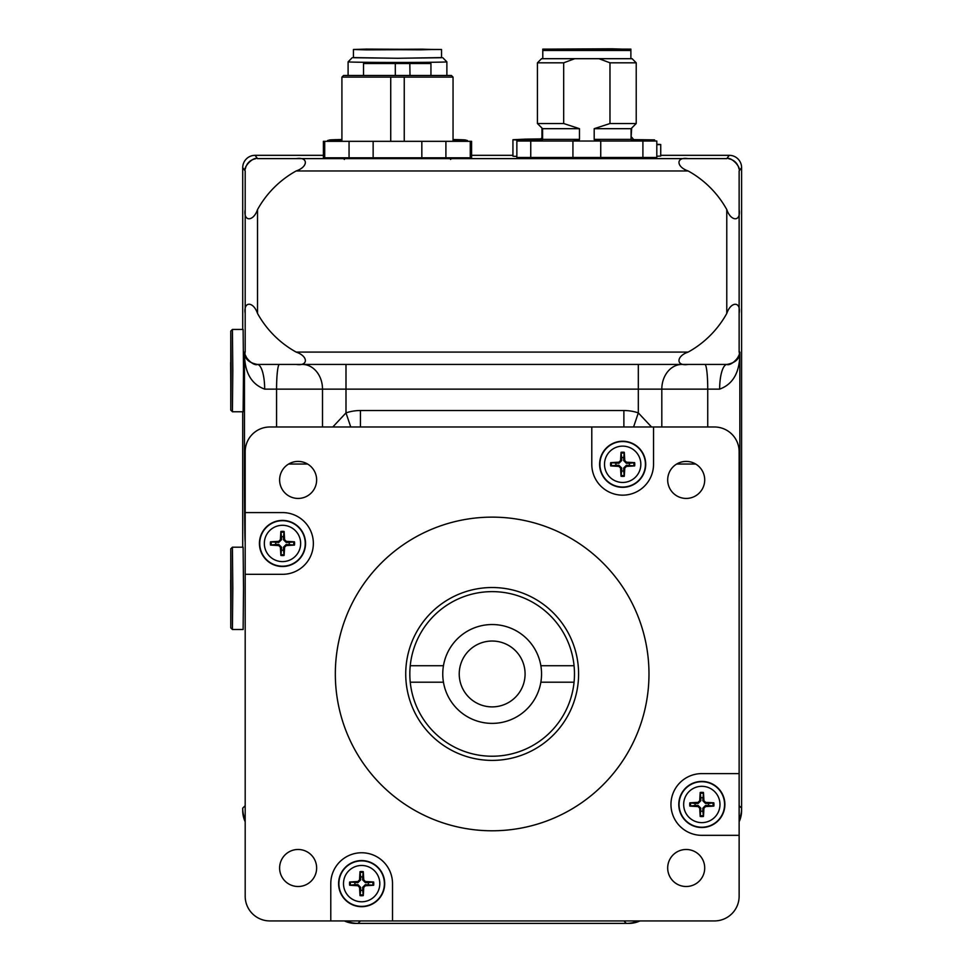 <?xml version="1.0" encoding="UTF-8"?>
<svg xmlns="http://www.w3.org/2000/svg" width="972" height="972" viewBox="0 0 972 972"><rect width="100%" height="100%" fill="white"/><g stroke="black" fill="none" stroke-linecap="round" stroke-linejoin="round"><path stroke-width="1.46" d="M492.16 706.887A32.927 32.927 0 0 0 520.676 657.497A32.927 32.927 0 0 0 463.644 657.497A32.927 32.927 0 0 0 492.16 706.887M368.327 884.642A6.755 6.755 0 0 0 368.327 882.612L373.649 882.005A41.14 3.584 -177.7 0 0 365.423 881.531L363.747 879.867A41.14 3.584 -92.3 0 0 363.273 871.641L362.665 876.963A6.755 6.755 0 0 0 360.636 876.963L360.648 879.903L357.927 882.637L349.653 882.005A12.101 12.101 0 0 0 349.653 885.249A41.14 3.584 2.3 0 0 357.878 885.723L359.555 887.4A41.14 3.584 87.7 0 0 360.029 895.625L360.636 890.303A6.755 6.755 0 0 0 362.665 890.303L362.653 887.351L365.375 884.629L373.649 885.249A12.101 12.101 0 0 0 373.649 882.005M360.636 876.963L360.029 871.641A41.14 3.584 92.3 0 0 359.555 879.867L357.878 881.531A41.14 3.584 177.7 0 0 349.653 882.005M363.273 871.641A12.101 12.101 0 0 0 360.029 871.641M354.974 882.612A6.755 6.755 0 0 0 354.974 884.642L349.653 885.249M362.665 890.303L363.273 895.625A41.14 3.584 -87.7 0 0 363.747 887.4L365.423 885.723A41.14 3.584 -2.3 0 0 373.649 885.249M360.029 895.625A12.101 12.101 0 0 0 363.273 895.625M379.809 883.633A18.164 18.164 0 0 1 352.569 899.355A18.164 18.164 0 0 1 352.569 867.899A18.164 18.164 0 0 1 379.809 883.633M384.705 883.633A23.049 23.049 0 0 1 350.127 903.596A23.049 23.049 0 0 1 350.127 863.671A23.049 23.049 0 0 1 384.705 883.633M368.327 882.612L365.375 882.637L362.653 879.903L362.665 876.963M354.974 884.642L357.927 884.629L360.648 887.351L360.636 890.303M702.841 797.793A6.755 6.755 0 0 0 700.812 797.793L700.204 792.472A41.14 3.584 92.3 0 0 699.731 800.697L698.066 802.374A41.14 3.584 177.7 0 0 689.841 802.848L695.15 803.455A6.755 6.755 0 0 0 695.15 805.484L698.103 805.472L700.824 808.194L700.204 816.468A12.101 12.101 0 0 0 703.449 816.468A41.14 3.584 -87.7 0 0 703.922 808.242L705.599 806.566A41.14 3.584 -2.3 0 0 713.825 806.092L708.503 805.484A6.755 6.755 0 0 0 708.503 803.455L705.551 803.467L702.829 800.746L703.449 792.472A12.101 12.101 0 0 0 700.204 792.472M695.15 805.484L689.841 806.092A41.14 3.584 2.3 0 0 698.066 806.566L699.731 808.242A41.14 3.584 87.7 0 0 700.204 816.468M689.841 802.848A12.101 12.101 0 0 0 689.841 806.092M700.812 811.146A6.755 6.755 0 0 0 702.841 811.146L703.449 816.468M708.503 803.455L713.825 802.848A41.14 3.584 -177.7 0 0 705.599 802.374L703.922 800.697A41.14 3.584 -92.3 0 0 703.449 792.472M713.825 806.092A12.101 12.101 0 0 0 713.825 802.848M701.833 786.312A18.164 18.164 0 0 1 717.555 813.552A18.164 18.164 0 0 1 686.098 813.552A18.164 18.164 0 0 1 701.833 786.312M701.833 781.415A23.049 23.049 0 0 1 721.795 815.994A23.049 23.049 0 0 1 681.87 815.994A23.049 23.049 0 0 1 701.833 781.415M700.812 797.793L700.824 800.746L698.103 803.467L695.15 803.455M702.841 811.146L702.829 808.194L705.551 805.472L708.503 805.484M629.346 465.309A6.755 6.755 0 0 0 629.346 463.28L634.655 462.672A41.14 3.584 -177.7 0 0 626.43 462.198L624.765 460.521A41.14 3.584 -92.3 0 0 624.291 452.296L623.684 457.618A6.755 6.755 0 0 0 621.655 457.618L621.667 460.57L618.945 463.292L610.671 462.672A12.101 12.101 0 0 0 610.671 465.916A41.14 3.584 2.3 0 0 618.897 466.39L620.573 468.054A41.14 3.584 87.7 0 0 621.047 476.28L621.655 470.958A6.755 6.755 0 0 0 623.684 470.958L623.672 468.018L626.393 465.284L634.655 465.916A12.101 12.101 0 0 0 634.655 462.672M621.655 457.618L621.047 452.296A41.14 3.584 92.3 0 0 620.573 460.521L618.897 462.198A41.14 3.584 177.7 0 0 610.671 462.672M624.291 452.296A12.101 12.101 0 0 0 621.047 452.296M615.993 463.28A6.755 6.755 0 0 0 615.993 465.309L610.671 465.916M623.684 470.958L624.291 476.28A41.14 3.584 -87.7 0 0 624.765 468.054L626.43 466.39A41.14 3.584 -2.3 0 0 634.655 465.916M621.047 476.28A12.101 12.101 0 0 0 624.291 476.28M640.827 464.288A18.164 18.164 0 0 1 613.587 480.022A18.164 18.164 0 0 1 613.587 448.566A18.164 18.164 0 0 1 640.827 464.288M645.712 464.288A23.049 23.049 0 0 1 611.145 484.25A23.049 23.049 0 0 1 611.145 444.326A23.049 23.049 0 0 1 645.712 464.288M629.346 463.28L626.393 463.292L623.672 460.57L623.684 457.618M615.993 465.309L618.945 465.284L621.667 468.018L621.655 470.958M289.158 544.466A6.755 6.755 0 0 0 289.158 542.437L294.48 541.829A41.14 3.584 -177.7 0 0 286.254 541.355L284.589 539.679A41.14 3.584 -92.3 0 0 284.103 531.453L283.496 536.775A6.755 6.755 0 0 0 281.479 536.775L281.491 539.727L278.77 542.449L270.495 541.829A12.101 12.101 0 0 0 270.495 545.073A41.14 3.584 2.3 0 0 278.721 545.547L280.398 547.224A41.14 3.584 87.7 0 0 280.872 555.449L281.479 550.128A6.755 6.755 0 0 0 283.496 550.128L283.484 547.175L286.205 544.454L294.48 545.073A12.101 12.101 0 0 0 294.48 541.829M281.479 536.775L280.872 531.453A41.14 3.584 92.3 0 0 280.398 539.679L278.721 541.355A41.14 3.584 177.7 0 0 270.495 541.829M284.103 531.453A12.101 12.101 0 0 0 280.872 531.453M275.817 542.437A6.755 6.755 0 0 0 275.817 544.466L270.495 545.073M283.496 550.128L284.103 555.449A41.14 3.584 -87.7 0 0 284.589 547.224L286.254 545.547A41.14 3.584 -2.3 0 0 294.48 545.073M280.872 555.449A12.101 12.101 0 0 0 284.103 555.449M300.652 543.457A18.164 18.164 0 0 1 273.411 559.179A18.164 18.164 0 0 1 273.411 527.723A18.164 18.164 0 0 1 300.652 543.457M305.536 543.457A23.049 23.049 0 0 1 270.957 563.42A23.049 23.049 0 0 1 270.957 523.495A23.049 23.049 0 0 1 305.536 543.457M289.158 542.437L286.205 542.449L283.484 539.727L283.496 536.775M275.817 544.466L278.77 544.454L281.491 547.175L281.479 550.128M245.187 512.584L282.488 512.584A30.873 30.873 0 0 1 313.361 543.457A30.873 30.873 0 0 1 282.488 574.318L245.187 574.318L245.187 451.688A24.701 24.701 0 0 1 269.888 426.987L653.536 426.987L653.536 464.288A30.873 30.873 0 0 1 622.663 495.161A30.873 30.873 0 0 1 591.79 464.288L591.79 426.987M739.133 835.337L701.833 835.337A30.873 30.873 0 0 1 670.959 804.464A30.873 30.873 0 0 1 701.833 773.603L739.133 773.603L739.133 896.233A24.701 24.701 0 0 1 714.432 920.934L269.888 920.934A24.701 24.701 0 0 1 245.187 896.233L245.187 574.318M330.784 920.934L330.784 883.633A30.873 30.873 0 0 1 361.645 852.76A30.873 30.873 0 0 1 392.518 883.633L392.518 920.934M653.536 426.987L714.432 426.987A24.701 24.701 0 0 1 739.133 451.688L739.133 773.603M316.641 867.996A18.529 18.529 0 0 1 288.866 884.034A18.529 18.529 0 0 1 288.866 851.958A18.529 18.529 0 0 1 316.641 867.996M704.712 479.925A18.529 18.529 0 0 1 676.937 495.963A18.529 18.529 0 0 1 676.937 463.887A18.529 18.529 0 0 1 704.712 479.925M316.641 479.925A18.529 18.529 0 0 1 288.866 495.963A18.529 18.529 0 0 1 288.866 463.887A18.529 18.529 0 0 1 316.641 479.925M704.712 867.996A18.529 18.529 0 0 1 676.937 884.034A18.529 18.529 0 0 1 676.937 851.958A18.529 18.529 0 0 1 704.712 867.996M410.245 682.198L443.451 682.198A49.39 49.39 0 0 0 540.857 682.198L574.063 682.198A82.328 82.328 0 0 1 410.245 682.198A82.328 82.328 0 0 1 492.16 591.632A82.328 82.328 0 0 1 574.063 665.723L540.857 665.723A49.39 49.39 0 0 0 443.451 665.723L410.245 665.723M574.063 665.723A82.328 82.328 0 0 1 574.063 682.198M443.451 665.723A49.39 49.39 0 0 0 443.451 682.198M540.857 682.198A49.39 49.39 0 0 0 540.857 665.723M578.595 673.961A86.435 86.435 0 0 1 448.943 748.817A86.435 86.435 0 0 1 448.943 599.104A86.435 86.435 0 0 1 578.595 673.961M648.98 673.961A156.82 156.82 0 0 1 413.744 809.773A156.82 156.82 0 0 1 413.744 538.148A156.82 156.82 0 0 1 648.98 673.961M337.685 158.618L344.052 158.448M450.923 158.448L457.29 158.618M729.255 155.326L660.729 155.326L729.255 155.326A12.344 12.344 0 0 1 741.6 167.67A12.344 12.344 0 0 0 729.255 155.326L726.777 158.618C730.932 156.577 741.174 166.82 739.133 170.963L741.6 167.67L741.6 808.145A28.808 28.808 0 0 1 739.133 819.821M512.937 155.326L471.578 155.326L512.937 155.326M323.397 155.326L255.065 155.326A12.344 12.344 0 0 0 242.721 167.67L242.721 329.435L242.721 167.67A12.344 12.344 0 0 1 255.065 155.326L323.397 155.326M651.544 426.987L638.312 412.893L633.574 426.987M332.788 426.987L345.996 412.893L345.996 389.128L638.312 389.128L638.312 412.893A39.269 33.898 9.3 0 0 623.878 410.524L360.442 410.524A39.269 33.898 -9.3 0 0 345.996 412.893L350.746 426.987M688.164 364.427C675.917 366.468 675.917 356.226 688.164 352.083L296.156 352.083A98.792 98.792 0 0 1 257.531 313.458L257.531 209.575C253.388 221.835 243.146 221.835 245.187 209.575L245.187 352.083C243.146 356.226 253.388 366.468 257.531 364.427L727.032 364.427A24.701 7.375 -90 0 0 719.644 389.128C733.35 384.122 740.081 371.766 739.85 352.083C739.862 358.644 735.585 362.763 727.032 364.427L681.943 364.427A24.701 20.133 -90 0 0 661.811 389.128L719.644 389.128M322.51 426.987L322.51 389.128A24.701 20.133 -90 0 0 302.377 364.427L279.401 364.427A24.701 2.831 -90 0 0 276.57 389.128L345.996 389.128L345.996 364.427M264.663 389.128C250.97 384.122 244.239 371.778 244.458 352.083C244.458 358.644 248.735 362.763 257.288 364.427A24.701 7.375 -90 0 1 264.663 389.128L276.57 389.128L276.57 426.987M738.441 356.141L738.076 357.064M736.278 359.968L734.674 361.572M731.758 363.37L730.847 363.735M307.638 464.033L288.599 464.033M739.133 541.805A77.772 0.729 90 0 0 739.85 464.033L739.85 352.083L739.133 352.083L739.133 313.458L739.133 352.083C741.174 356.226 730.932 366.468 726.777 364.427M739.133 209.575L739.133 170.963L739.133 209.575C741.174 221.835 730.932 221.835 726.777 209.575L726.777 313.458C730.932 301.211 741.174 301.211 739.133 313.458L739.133 170.963M245.807 355.934L246.329 357.259M247.994 359.919L249.683 361.608M252.477 363.346L253.534 363.759M296.156 352.083C308.671 356.396 308.233 366.408 296.156 364.427M245.187 313.458C243.207 301.381 253.218 300.943 257.531 313.458M242.721 167.67L245.187 170.963L245.187 209.575L245.187 170.963C243.146 166.82 253.388 156.577 257.531 158.618L255.065 155.326M726.777 158.618L296.156 158.618C308.403 156.577 308.403 166.82 296.156 170.963L688.164 170.963C675.917 166.82 675.917 156.577 688.164 158.618M688.164 170.963A98.792 98.792 0 0 1 726.777 209.575M728.866 158.8A12.344 12.344 0 0 1 732.086 159.809M733.058 160.331A12.344 12.344 0 0 1 737.408 164.681M737.93 165.665A12.344 12.344 0 0 1 738.951 168.873M726.777 313.458A98.792 98.792 0 0 1 688.164 352.083M257.531 209.575A98.792 98.792 0 0 1 296.156 170.963M245.369 168.873A12.344 12.344 0 0 1 246.39 165.665M246.912 164.681A12.344 12.344 0 0 1 255.442 158.8M296.156 158.618L257.531 158.618M695.721 464.033L676.67 464.033M242.721 411.764L242.721 547.187L242.721 411.764M245.187 821.753A26.341 26.341 0 0 1 242.721 810.612L242.721 808.145A28.808 28.808 0 0 0 245.187 819.821M346.299 920.934A28.808 28.808 0 0 0 357.975 923.4L626.345 923.4A28.808 28.808 0 0 0 638.021 920.934M639.953 920.934A26.341 26.341 0 0 1 628.811 923.4L355.497 923.4A26.341 26.341 0 0 1 344.367 920.934M741.6 167.67L741.6 810.612A26.341 26.341 0 0 1 739.133 821.753M230.643 362.52L230.777 386.759L230.899 362.665M231.142 370.599L230.765 410.111L230.765 331.088L231.142 370.599M230.765 410.111L232.417 411.764L232.806 370.599L232.417 329.435L230.765 331.088M232.417 329.435L243.121 329.435L243.51 370.599L243.121 411.764L232.417 411.764M230.643 580.26L230.777 604.499L230.899 580.418M231.142 588.339L230.765 627.863L230.765 548.828L231.142 588.339M230.765 627.863L232.417 629.504L232.806 588.339L232.417 547.187L230.765 548.828M232.417 547.187L243.121 547.187L243.51 588.339L243.121 629.504L232.417 629.504M420.536 62.706L372.203 62.706M401.91 62.706L412.529 62.706M391.4 62.706L389.517 62.706L391.4 62.706M389.517 62.706L393.065 62.706M430.948 75.476L430.948 63.532L429.964 62.706L425.894 62.706M419.053 62.706L418.325 62.706M415.36 62.706L413.161 62.706M375.022 62.706L374.329 62.706M376.893 62.706L376.079 62.706M410.014 75.476L409.795 62.706M395.325 75.476L395.288 62.706M363.528 75.476L363.528 63.532L430.948 63.532L429.964 62.706M390.732 77.116L341.913 77.116L343.566 75.476L451.409 75.476L453.049 77.116L390.732 77.116L390.732 141.329M404.243 77.116L404.243 141.329M324.709 157.792L323.397 157.792L323.397 141.329L324.709 141.329L324.709 157.792L471.578 157.792L471.578 141.329L470.266 141.329L470.266 157.792M470.266 141.329L324.709 141.329M349.057 141.329L349.057 157.792M373.139 141.329L373.139 157.792M421.836 141.329L421.836 157.792M445.905 141.329L445.905 157.792M572.933 157.488L572.933 141.025L530.748 141.025L530.748 157.488L656.805 157.488L656.805 141.025L642.905 141.025L642.905 157.488M530.748 157.488L516.861 157.488L516.861 141.025L530.748 141.025M642.905 141.025L600.732 141.025L600.732 157.488M572.933 141.025L600.732 141.025M609.979 62.816L598.934 58.697L632.104 58.697L636.223 62.816L609.979 62.816L609.979 123.529L594.196 128.681L594.196 139.385C594.014 140.114 596.31 140.661 601.061 141.025L626.576 141.025M572.605 141.025L547.078 141.025M572.593 141.025C577.356 140.661 579.652 140.114 579.47 139.385L542.583 139.385L540.93 141.025M579.47 139.385L579.47 128.681L542.583 128.681L542.583 139.385M579.47 128.681L563.675 123.529L537.431 123.529L542.583 128.681M537.431 62.816L541.55 58.697L574.731 58.697L563.675 62.816L537.431 62.816L537.431 123.529M563.675 62.816L563.675 123.529M598.934 58.697L574.731 58.697M630.877 58.697L630.877 50.471L542.789 50.471L542.789 49.11L630.877 49.11L542.789 49.11M597.343 140.673L596.614 140.527M636.223 62.816L636.223 123.529L609.979 123.529M636.223 123.529L631.083 128.681L594.196 128.681M524.929 157.488L648.725 157.792L650.669 158.618M516.861 156.419A74.091 0.923 180 0 1 512.937 156.188L512.937 139.725L525.548 139.142A74.091 0.923 180 0 1 541.246 138.923M656.805 144.293A74.091 0.923 180 0 1 660.729 144.524L660.729 156.055L656.805 156.237M542.279 140.333L520.129 140.065L520.129 141.025M520.129 140.065A74.091 0.923 180 0 1 512.937 139.725M655.019 141.025L654.557 139.883L631.156 139.871M631.436 140.393A74.091 0.923 0 0 0 648.117 140.175L648.117 141.025M654.545 139.883L648.117 140.175M611.765 48.794L622.092 49.11L611.728 49.426L551.561 49.11L611.765 48.794M660.729 144.524L656.805 144.707M366.347 49.098L441.531 49.487L366.347 49.876L353.443 49.487L366.347 49.098M422.419 49.171L432.759 49.487L420.512 49.827L362.216 49.487L422.419 49.171M441.531 49.487L441.531 57.725L397.487 58.271L353.443 57.725L353.443 49.487M441.531 57.591L397.487 58.284L353.443 57.591M352.216 57.713L348.098 61.831A49.39 0.62 -0 0 0 397.487 62.451A49.39 0.62 -0 0 0 446.877 61.831L446.877 75.476M341.913 140.527A67.943 0.851 180 0 1 338.645 140.466A67.943 0.851 180 0 1 329.617 139.992A67.943 0.851 180 0 1 341.913 139.543M453.049 139.543A67.943 0.851 180 0 1 465.357 139.992A67.943 0.851 180 0 1 453.049 140.527M372.798 882.005A11.263 11.263 0 0 1 372.798 885.249M360.029 872.492A11.263 11.263 0 0 1 363.273 872.492M350.503 885.249A11.263 11.263 0 0 1 350.503 882.005M363.273 894.775A11.263 11.263 0 0 1 360.029 894.775M384.402 883.633A22.757 22.757 0 0 0 350.272 863.926A22.757 22.757 0 0 0 350.272 903.34A22.757 22.757 0 0 0 384.402 883.633M365.423 885.723L365.375 884.629M363.747 887.4L362.653 887.351M365.423 881.531L365.375 882.637M363.747 879.867L362.653 879.903M357.878 881.531L357.927 882.637M359.555 887.4L360.648 887.351M359.555 879.867L360.648 879.903M357.878 885.723L357.927 884.629M700.204 793.322A11.263 11.263 0 0 1 703.449 793.322M690.691 806.092A11.263 11.263 0 0 1 690.691 802.848M703.449 815.617A11.263 11.263 0 0 1 700.204 815.617M712.974 802.848A11.263 11.263 0 0 1 712.974 806.092M701.833 781.719A22.757 22.757 0 0 0 682.125 815.848A22.757 22.757 0 0 0 721.54 815.848A22.757 22.757 0 0 0 701.833 781.719M703.922 800.697L702.829 800.746M705.599 802.374L705.551 803.467M699.731 800.697L700.824 800.746M698.066 802.374L698.103 803.467M699.731 808.242L700.824 808.194M705.599 806.566L705.551 805.472M698.066 806.566L698.103 805.472M703.922 808.242L702.829 808.194M633.805 462.672A11.263 11.263 0 0 1 633.805 465.916M621.047 453.146A11.263 11.263 0 0 1 624.291 453.146M611.522 465.916A11.263 11.263 0 0 1 611.522 462.672M624.291 475.43A11.263 11.263 0 0 1 621.047 475.43M645.42 464.288A22.757 22.757 0 0 0 611.291 444.581A22.757 22.757 0 0 0 611.291 483.995A22.757 22.757 0 0 0 645.42 464.288M626.43 466.39L626.393 465.284M624.765 468.054L623.672 468.018M626.43 462.198L626.393 463.292M624.765 460.521L623.672 460.57M618.897 462.198L618.945 463.292M620.573 468.054L621.667 468.018M620.573 460.521L621.667 460.57M618.897 466.39L618.945 465.284M293.629 541.829A11.263 11.263 0 0 1 293.629 545.073M280.859 532.304A11.263 11.263 0 0 1 284.116 532.304M271.346 545.073A11.263 11.263 0 0 1 271.346 541.829M284.116 554.599A11.263 11.263 0 0 1 280.859 554.599M305.244 543.457A22.757 22.757 0 0 0 271.115 523.75A22.757 22.757 0 0 0 271.115 563.165A22.757 22.757 0 0 0 305.244 543.457M286.254 545.547L286.205 544.454M284.589 547.224L283.484 547.175M286.254 541.355L286.205 542.449M284.589 539.679L283.484 539.727M278.721 541.355L278.77 542.449M280.398 547.224L281.491 547.175M280.398 539.679L281.491 539.727M278.721 545.547L278.77 544.454M623.878 410.524L623.878 426.987M360.442 410.524L360.442 426.987M661.811 426.987L661.811 389.128L638.312 389.128L638.312 364.427M704.907 364.427A24.701 2.831 -90 0 1 707.738 389.128L707.738 426.987M739.85 464.033L739.133 464.033M739.133 805.679L741.6 808.145M739.133 352.083L739.133 313.458M245.187 464.033L244.458 464.033A77.772 0.729 -90 0 0 245.187 541.805M245.187 352.083L244.458 352.083L244.458 464.033M245.187 805.679L242.721 808.145M360.442 920.934L357.975 923.4M623.878 920.934L626.345 923.4M631.083 128.681L631.083 139.385L594.196 139.385M631.691 128.061L631.083 137.283M542.583 137.283L540.019 139.579L542.583 139.446M542.51 139.871L540.128 139.555M363.528 63.532L364.354 62.706M453.049 77.116L453.049 141.329M450.583 159.444L452.235 157.792M344.392 159.444L342.739 157.792M339.143 158.618L333.991 158.618M455.832 158.618L458.407 158.205L451.142 158.205M343.833 158.205L460.971 158.618M341.913 77.116L341.913 141.329M542.789 58.697L542.789 50.471M631.083 139.385L632.723 141.025M524.929 157.792L522.985 158.618M541.963 128.061L541.963 137.186M654.557 139.883L634.109 139.628M631.691 137.186L633.635 139.579M630.877 50.471L630.877 49.11M442.758 57.713L446.877 61.831M348.098 61.831L348.098 75.476M329.617 139.992L327.515 140.563M465.357 139.992L467.459 140.563"/></g></svg>
